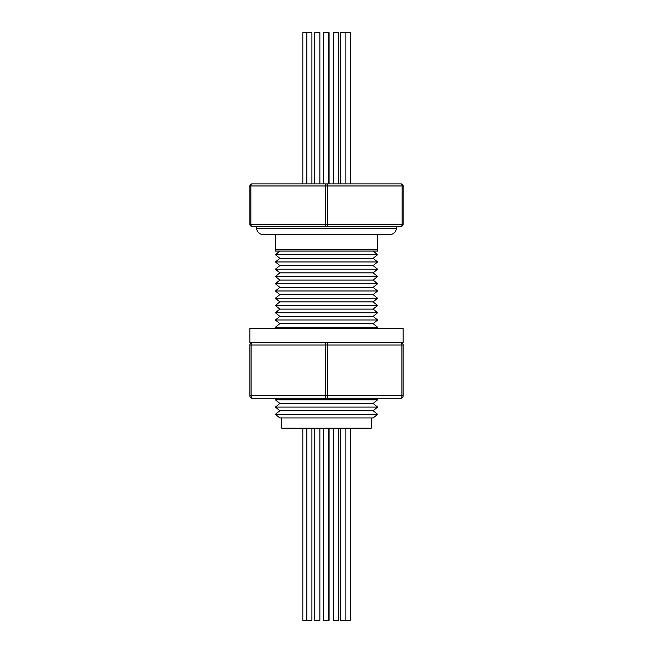 <?xml version="1.0" encoding="UTF-8"?>
<svg xmlns="http://www.w3.org/2000/svg" width="653" height="653" viewBox="0 0 653 653"><rect width="100%" height="100%" fill="white"/><g stroke="black" fill="none" stroke-linecap="round" stroke-linejoin="round"><path stroke-width="0.98" d="M350.286 428.197L350.286 620.35L340.768 620.35L340.768 428.197M329.055 428.197L329.055 620.35L323.692 620.35L323.692 428.197M328.802 620.35L328.802 428.197M311.914 428.197L311.914 620.35L302.829 620.35L302.829 428.197M338.711 428.197L338.711 620.35L333.601 620.35L333.601 428.197M319.864 428.197L319.864 620.35L314.754 620.35L314.754 428.197M281.786 417.977L281.786 428.197L371.214 428.197L371.214 417.977M403.154 342.441L400.599 342.441A2.555 2.555 0 0 1 403.154 344.996L403.154 395.694L401.881 395.694L401.881 344.996A2.555 1.282 -90 0 0 400.599 342.441L326.5 342.441A2.555 1.282 -90 0 0 325.218 344.996L251.119 344.996A2.555 1.282 -90 0 1 252.401 342.441L249.846 342.441L249.846 328.541L403.154 328.541L403.154 342.441M272.448 342.441L252.401 342.441A2.555 2.555 0 0 0 249.846 344.996A2.555 2.555 0 0 1 252.401 342.441L326.5 342.441A2.555 1.282 -90 0 1 327.782 344.996L325.218 344.996L325.218 395.694A2.555 1.282 -90 0 0 326.5 398.248L277.354 398.248L275.395 399.832L377.605 399.832L373.124 403.464L377.605 407.088L373.124 410.721L377.605 414.345L373.124 417.977L279.876 417.977L275.395 414.345L377.605 414.345M396.436 228.591L256.564 228.591C257.241 231.946 259.265 233.97 262.62 234.647L390.38 234.647C393.735 233.97 395.759 231.946 396.436 228.591L396.436 226.55L256.564 226.55L256.564 228.591M275.395 251.07L377.605 251.07L377.605 249.332L275.395 249.332L275.395 251.07M377.352 249.332L377.352 234.647M275.648 249.332L275.648 234.647M275.395 414.345L279.876 410.721L373.124 410.721M279.876 410.721L275.395 407.088L377.605 407.088M275.395 407.088L279.876 403.464L373.124 403.464M279.876 403.464L275.395 399.832M375.646 398.248L377.605 399.832M376.03 328.541L377.605 327.267L275.395 327.267L276.97 328.541M275.395 327.267L279.876 323.635L373.124 323.635L377.605 327.267M373.124 323.635L377.605 320.011L275.395 320.011L279.876 323.635M275.395 320.011L279.876 316.379L373.124 316.379L377.605 320.011M373.124 316.379L377.605 312.754L275.395 312.754L279.876 316.379M275.395 312.754L279.876 309.122L373.124 309.122L377.605 312.754M373.124 309.122L377.605 305.498L275.395 305.498L279.876 309.122M275.395 305.498L279.876 301.866L373.124 301.866L377.605 305.498M373.124 301.866L377.605 298.241L275.395 298.241L279.876 301.866M275.395 298.241L279.876 294.609L373.124 294.609L377.605 298.241M373.124 294.609L377.605 290.985L275.395 290.985L279.876 294.609M275.395 290.985L279.876 287.353L373.124 287.353L377.605 290.985M373.124 287.353L377.605 283.729L275.395 283.729L279.876 287.353M275.395 283.729L279.876 280.096L373.124 280.096L377.605 283.729M373.124 280.096L377.605 276.472L275.395 276.472L279.876 280.096M275.395 276.472L279.876 272.84L373.124 272.84L377.605 276.472M373.124 272.84L377.605 269.216L275.395 269.216L279.876 272.84M275.395 269.216L279.876 265.583L373.124 265.583L377.605 269.216M373.124 265.583L377.605 261.959L275.395 261.959L279.876 265.583M275.395 261.959L279.876 258.327L373.124 258.327L377.605 261.959M373.124 258.327L377.605 254.694L275.395 254.694L279.876 258.327M279.876 251.07L275.395 254.694M373.124 251.07L377.605 254.694M319.864 183.917L319.864 32.65L314.754 32.65L314.754 183.917M338.711 183.917L338.711 32.65L333.601 32.65L333.601 183.917M329.055 183.917L329.055 32.65L323.692 32.65L323.692 183.917M311.914 183.917L311.914 32.65L302.829 32.65L302.829 183.917M328.802 183.917L328.802 32.65M350.286 183.917L350.286 32.65L340.768 32.65L340.768 183.917M403.154 185.966L250.866 185.966A2.041 1.02 -90 0 1 251.887 183.917L401.113 183.917A2.041 2.041 0 0 1 403.154 185.966L403.154 224.289L402.134 224.289L402.134 185.966A2.041 1.02 -90 0 0 401.113 183.917M401.113 226.338L326.5 226.338A2.041 1.02 -90 0 0 327.52 224.289L402.134 224.289A2.041 1.02 -90 0 1 401.113 226.338A2.041 2.041 0 0 0 403.154 224.289M326.5 226.338A2.041 1.02 -90 0 1 325.48 224.289L325.48 185.966A2.041 1.02 -90 0 1 326.5 183.917A2.041 1.02 -90 0 1 327.52 185.966L327.52 224.289L249.846 224.289A2.041 2.041 0 0 0 251.887 226.338A2.041 1.02 -90 0 1 250.866 224.289L250.866 185.966L249.846 185.966L249.846 224.289A2.041 2.041 0 0 0 251.887 226.338L326.5 226.338M251.887 183.917A2.041 2.041 0 0 0 249.846 185.966M252.401 398.248A2.555 2.555 0 0 1 249.846 395.694A2.555 2.555 0 0 0 252.401 398.248A2.555 1.282 -90 0 1 251.119 395.694L249.846 395.694L249.846 344.996L251.119 344.996L251.119 395.694L401.881 395.694A2.555 1.282 -90 0 1 400.599 398.248L252.401 398.248A2.555 2.555 0 0 1 249.846 395.694A2.555 2.555 0 0 0 252.401 398.248L277.354 398.248M326.5 398.248A2.555 1.282 -90 0 0 327.782 395.694L327.782 344.996L403.154 344.996A2.555 2.555 0 0 0 400.599 342.441M400.599 398.248A2.555 2.555 0 0 0 403.154 395.694M345.878 620.35L345.878 428.197M306.804 620.35L306.804 428.197M306.804 183.917L306.804 32.65M345.878 183.917L345.878 32.65"/></g></svg>

